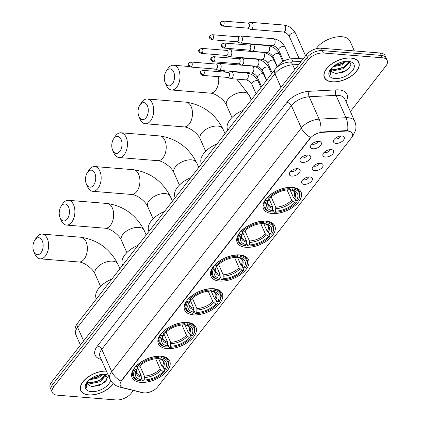 <?xml version="1.0" encoding="UTF-8"?>
<svg xmlns="http://www.w3.org/2000/svg" width="421" height="421" viewBox="0 0 421 421"><rect width="100%" height="100%" fill="white"/><g stroke="black" fill="none" stroke-linecap="round" stroke-linejoin="round"><path stroke-width="0.63" d="M187.345 322.475A20.561 11.109 156.1 0 0 165.853 329.327A20.561 11.109 156.1 0 0 158.38 343.868A20.561 11.109 156.1 0 0 167.011 348.604A20.561 11.109 156.1 0 0 188.503 341.757A20.561 11.109 156.1 0 0 195.975 327.212A20.561 11.109 156.1 0 0 187.345 322.475M266.177 221.162A20.561 11.109 156.1 0 0 244.69 228.008A20.561 11.109 156.1 0 0 237.218 242.554A20.561 11.109 156.1 0 0 245.848 247.29A20.561 11.109 156.1 0 0 267.335 240.438A20.561 11.109 156.1 0 0 274.808 225.898A20.561 11.109 156.1 0 0 266.177 221.162M239.902 254.931A20.561 11.109 156.1 0 0 218.415 261.783A20.561 11.109 156.1 0 0 210.937 276.323A20.561 11.109 156.1 0 0 219.567 281.06A20.561 11.109 156.1 0 0 241.059 274.213A20.561 11.109 156.1 0 0 248.532 259.668A20.561 11.109 156.1 0 0 239.902 254.931M213.621 288.706A20.561 11.109 156.1 0 0 192.134 295.553A20.561 11.109 156.1 0 0 184.661 310.098A20.561 11.109 156.1 0 0 193.292 314.834A20.561 11.109 156.1 0 0 214.778 307.983A20.561 11.109 156.1 0 0 222.251 293.437A20.561 11.109 156.1 0 0 213.621 288.706M161.064 356.245A20.561 11.109 156.1 0 0 139.577 363.097A20.561 11.109 156.1 0 0 132.105 377.642A20.561 11.109 156.1 0 0 140.735 382.379A20.561 11.109 156.1 0 0 162.222 375.527A20.561 11.109 156.1 0 0 169.695 360.981A20.561 11.109 156.1 0 0 161.064 356.245M292.458 187.387A20.561 11.109 156.1 0 0 270.971 194.239A20.561 11.109 156.1 0 0 263.499 208.779A20.561 11.109 156.1 0 0 272.124 213.515A20.561 11.109 156.1 0 0 293.616 206.669A20.561 11.109 156.1 0 0 301.089 192.123A20.561 11.109 156.1 0 0 292.458 187.387M302.473 162.438A5.82 3.142 -23.9 0 1 299.952 159.806A5.82 3.142 -23.9 0 1 308.23 155.044A5.82 3.142 -23.9 0 1 309.772 155.46A5.82 3.142 -23.9 0 1 309.367 159.822A5.82 3.142 -23.9 0 1 302.473 162.438M301.31 157.686A3.489 1.884 156.1 0 0 302.304 157.975A3.489 1.884 156.1 0 0 307.288 155.039M291.848 176.094A5.82 3.142 -23.9 0 1 289.327 173.463A5.82 3.142 -23.9 0 1 297.605 168.7A5.82 3.142 -23.9 0 1 299.147 169.116A5.82 3.142 -23.9 0 1 298.736 173.478A5.82 3.142 -23.9 0 1 291.848 176.094M290.685 171.342A3.489 1.884 156.1 0 0 291.679 171.631A3.489 1.884 156.1 0 0 296.658 168.695M313.103 148.781A5.82 3.142 -23.9 0 1 310.577 146.15A5.82 3.142 -23.9 0 1 318.855 141.388A5.82 3.142 -23.9 0 1 320.397 141.798A5.82 3.142 -23.9 0 1 319.992 146.166A5.82 3.142 -23.9 0 1 313.103 148.781M311.94 144.029A3.489 1.884 156.1 0 0 312.929 144.319A3.489 1.884 156.1 0 0 317.913 141.382M325.401 157.038A5.82 3.142 -23.9 0 1 322.881 154.412A5.82 3.142 -23.9 0 1 331.159 149.644A5.82 3.142 -23.9 0 1 332.701 150.06A5.82 3.142 -23.9 0 1 332.295 154.423A5.82 3.142 -23.9 0 1 325.401 157.038M324.238 152.291A3.489 1.884 156.1 0 0 325.233 152.576A3.489 1.884 156.1 0 0 330.217 149.639M314.776 170.7A5.82 3.142 -23.9 0 1 312.256 168.068A5.82 3.142 -23.9 0 1 320.534 163.301A5.82 3.142 -23.9 0 1 322.076 163.716A5.82 3.142 -23.9 0 1 321.665 168.079A5.82 3.142 -23.9 0 1 314.776 170.7M313.613 165.948A3.489 1.884 156.1 0 0 314.608 166.232A3.489 1.884 156.1 0 0 319.586 163.301M304.151 184.356A5.82 3.142 -23.9 0 1 301.631 181.725A5.82 3.142 -23.9 0 1 309.903 176.957A5.82 3.142 -23.9 0 1 311.445 177.373A5.82 3.142 -23.9 0 1 311.04 181.735A5.82 3.142 -23.9 0 1 304.151 184.356M302.988 179.604A3.489 1.884 156.1 0 0 303.978 179.893A3.489 1.884 156.1 0 0 308.961 176.957M336.032 143.382A5.82 3.142 -23.9 0 1 333.506 140.756A5.82 3.142 -23.9 0 1 341.784 135.988A5.82 3.142 -23.9 0 1 343.325 136.404A5.82 3.142 -23.9 0 1 342.92 140.767A5.82 3.142 -23.9 0 1 336.032 143.382M334.869 138.63A3.489 1.884 156.1 0 0 335.858 138.919A3.489 1.884 156.1 0 0 340.842 135.983M346.283 131.063A10.472 5.657 -23.9 0 1 347.814 131.078A10.472 5.657 -23.9 0 1 352.209 133.494A10.472 5.657 -23.9 0 1 351.009 138.414L157.659 386.899A10.472 5.657 -23.9 0 1 142.73 392.656L123.39 387.846A10.472 5.657 -23.9 0 1 120.369 385.652A10.472 5.657 -23.9 0 1 121.569 380.731L310.188 138.33A10.472 5.657 -23.9 0 1 322.207 132.341L346.283 131.063L346.088 130.631L348.893 131.015M276.187 68.097L278.26 65.429A11.635 6.289 -23.9 0 1 291.616 58.772L303.709 58.13M350.872 57.987A18.813 10.162 156.1 0 0 331.206 64.255A18.813 10.162 156.1 0 0 324.37 77.564A18.813 10.162 156.1 0 0 332.264 81.9A18.813 10.162 156.1 0 0 351.93 75.627A18.813 10.162 156.1 0 0 358.766 62.319A18.813 10.162 156.1 0 0 350.872 57.987M106.387 371.006A18.813 10.162 156.1 0 0 87.194 377.632A18.813 10.162 156.1 0 0 80.764 390.635A18.813 10.162 156.1 0 0 88.657 394.966A18.813 10.162 156.1 0 0 113.37 383.747M350.404 111.554L385.899 65.944A11.635 6.289 156.1 0 0 387.231 60.471L385.115 55.698A11.635 6.289 156.1 0 0 380.231 53.02L321.307 48.226A11.635 6.289 156.1 0 0 306.246 54.867L51.52 382.231L52.578 384.62A11.635 6.289 156.1 0 0 51.241 390.093A11.635 6.289 156.1 0 1 52.578 384.62L307.304 57.256L52.578 384.62L53.635 387.01A11.635 6.289 156.1 0 0 52.299 392.477A11.635 6.289 156.1 0 0 57.182 395.161L116.107 399.95A11.635 6.289 156.1 0 0 131.168 393.309L133.368 390.483M321.307 48.226L322.365 50.615A11.635 6.289 156.1 0 0 307.304 57.256A11.635 6.289 156.1 0 1 322.365 50.615L381.289 55.404L322.365 50.615L323.423 53.004A11.635 6.289 156.1 0 0 308.367 59.64L53.635 387.01M386.173 58.087A11.635 6.289 156.1 0 0 381.289 55.404A11.635 6.289 156.1 0 1 386.173 58.087M121.832 387.231A13.577 9.383 104 0 1 119.617 387.062L116.117 385.699C113.323 384.152 111.26 381.915 109.923 378.984A15.514 8.383 -23.9 0 1 111.702 371.69A13.577 8.052 -142.1 0 0 120.99 381.1L310.598 137.425A13.577 8.052 37.9 0 1 301.31 128.016A15.514 8.383 -23.9 0 1 319.118 119.138A13.577 6.583 87 0 1 320.818 132.068L346.088 130.631M387.231 60.471A11.635 6.289 156.1 0 0 382.347 57.793L323.423 53.004M51.52 382.231A11.635 6.289 156.1 0 0 50.183 387.704L52.299 392.477M332.358 81.774A18.619 10.057 156.1 0 0 351.824 75.569A18.619 10.057 156.1 0 0 358.592 62.397A18.619 10.057 156.1 0 0 350.777 58.109A18.619 10.057 156.1 0 0 331.311 64.313A18.619 10.057 156.1 0 0 324.544 77.485A18.619 10.057 156.1 0 0 332.358 81.774M354.35 50.915L350.04 41.195A19.392 10.478 156.1 0 0 341.899 36.727A19.392 10.478 156.1 0 0 316.082 48.789M348.262 61.345L348.783 63.129L343.71 68.66L334.316 70.56L331.148 69.286M348.341 61.44L348.362 62.182L343.289 67.713L333.895 69.612L331.253 68.707M331.395 68.249A9.699 5.241 156.1 0 0 331.38 70.886A9.699 5.241 156.1 0 0 332.448 72.159L331.343 70.796M346.32 61.292L342.031 64.866L332.879 66.802M345.031 61.403L341.61 63.918L333.953 65.939M330.359 69.581L329.848 74.017L330.527 75.043L330.901 68.823M332.448 72.159L335.416 73.449L342.599 72.591L348.877 68.728L351.009 64.16L348.114 61.303M348.283 61.313A13.577 7.336 156.1 0 0 330.143 69.854A13.577 7.336 156.1 0 0 334.853 78.569A13.577 7.336 156.1 0 0 352.13 71.191A13.577 7.336 156.1 0 0 349.177 61.419A13.577 7.336 156.1 0 0 348.283 61.313M330.527 75.043L329.817 73.938M350.319 66.886L345.42 70.839L336.179 73.543M349.462 61.866L348.798 62.892M347.288 64.529L343.741 67.05L335.027 69.718M344.794 61.434L342.062 63.261L334.058 65.86M349.804 62.097L348.63 63.839M106.445 371.133A18.619 10.057 156.1 0 0 87.368 377.637A18.619 10.057 156.1 0 0 80.943 390.556A18.619 10.057 156.1 0 0 88.757 394.845A18.619 10.057 156.1 0 0 113.27 383.657M104.655 374.411L105.176 376.195L100.103 381.726L90.71 383.631L87.542 382.352M104.734 374.511L104.761 375.248L99.682 380.779L90.289 382.684L87.647 381.779M87.789 381.321A9.699 5.241 156.1 0 0 87.773 383.957A9.699 5.241 156.1 0 0 88.842 385.226L87.736 383.863M102.713 374.358L98.425 377.937L89.273 379.874M101.424 374.474L98.004 376.99L90.347 379.011M86.752 382.652L86.247 387.088L86.921 388.109L87.3 381.889M88.842 385.226L91.81 386.52L98.993 385.657L105.271 381.794L107.402 377.227L104.508 374.369M108.323 375.379A13.577 7.336 156.1 0 0 105.571 374.49A13.577 7.336 156.1 0 0 104.676 374.385A13.577 7.336 156.1 0 0 86.537 382.921A13.577 7.336 156.1 0 0 91.246 391.641A13.577 7.336 156.1 0 0 110.607 380.326M86.921 388.109L86.21 387.004M106.713 379.952L101.814 383.91L92.573 386.61M105.86 374.937L105.192 375.958M103.682 377.6L100.135 380.116L91.42 382.789M101.187 374.506L98.456 376.327L90.457 378.932M106.197 375.164L105.024 376.906M166.537 70.791A8.536 5.094 -85.4 0 0 166.127 71.37A8.536 5.094 -85.4 0 0 165.206 82.732A8.536 5.094 -85.4 0 0 172.357 83.926A8.536 5.094 -85.4 0 0 173.668 71.933A8.536 5.094 -85.4 0 0 166.537 70.791M166.127 71.37L167.721 68.902A12.414 7.41 94.6 0 1 168.316 68.06A12.414 7.41 94.6 0 1 173.552 65.239A12.414 7.41 94.6 0 1 179.799 73.701A12.414 7.41 94.6 0 1 176.783 87.163A12.414 7.41 94.6 0 1 171.542 89.983A12.414 7.41 94.6 0 1 166.379 85.426L165.206 82.732M266.651 200.491L265.767 199.843A19.24 10.393 156.1 0 0 264.435 207.653A19.24 10.393 156.1 0 0 271.013 211.895L271.661 211.995A18.466 9.972 156.1 0 1 266.651 200.491L268.088 200.606A16.682 9.009 156.1 0 0 272.55 210.853L272.645 206.953L269.019 198.786M268.761 198.044L268.903 199.37L268.088 200.606M294.984 199.196L296.373 202.333L296.016 202.88A18.466 9.972 156.1 0 1 274.766 212.247L274.113 212.147L272.75 209.069M265.767 199.843L265.593 199.459M267.582 197.154L268.572 198.028A18.466 9.972 156.1 0 1 289.822 188.655L289.943 187.566A19.24 10.393 156.1 0 0 267.682 197.381M274.766 212.247L275.65 211.105A16.682 9.009 156.1 0 0 294.579 202.764L296.016 202.88M272.55 210.853L271.661 211.995M289.822 188.655L288.932 189.797A16.682 9.009 156.1 0 0 270.008 198.144L268.572 198.028M294.579 202.764L291.637 200.201L287.075 189.903M271.203 196.965L275.744 207.206L275.65 211.105M272.645 206.953A14.351 7.752 156.1 0 1 268.103 203.859C267.472 203.632 267.745 202.127 268.919 199.349L268.903 199.37A14.919 8.062 156.1 0 0 272.824 208.374M243.333 110.155A21.334 11.525 156.1 0 0 227.608 129.715L227.793 130.126M292.869 187.424L292.921 188.908A18.466 9.972 156.1 0 1 297.931 200.412L298.289 199.87A19.24 10.393 156.1 0 0 299.615 192.06A19.24 10.393 156.1 0 0 293.042 187.819M297.931 200.412L296.495 200.296A16.682 9.009 156.1 0 0 292.037 190.05L292.921 188.908M289.637 188.897L293.553 197.733L296.495 200.296M292.037 190.05L290.527 189.818C293.316 190.813 294.589 191.613 294.347 192.229A14.351 7.752 156.1 0 1 293.553 197.733M294.479 198.828A14.919 8.062 156.1 0 0 290.558 189.824L289.68 188.84M140.261 104.566A8.536 5.094 -85.4 0 0 139.851 105.145A8.536 5.094 -85.4 0 0 138.925 116.501A8.536 5.094 -85.4 0 0 146.076 117.696A8.536 5.094 -85.4 0 0 147.387 105.708A8.536 5.094 -85.4 0 0 140.261 104.566M139.851 105.145L141.44 102.677A12.414 7.41 94.6 0 1 142.04 101.835A12.414 7.41 94.6 0 1 147.276 99.009A12.414 7.41 94.6 0 1 153.523 107.476A12.414 7.41 94.6 0 1 150.502 120.932A12.414 7.41 94.6 0 1 145.266 123.753A12.414 7.41 94.6 0 1 140.098 119.196L138.925 116.501M240.375 234.265L239.486 233.618A19.24 10.393 156.1 0 0 238.16 241.422A19.24 10.393 156.1 0 0 244.733 245.664L245.385 245.769A18.466 9.972 156.1 0 1 240.375 234.265L241.812 234.381A16.682 9.009 156.1 0 0 246.269 244.627L246.364 240.728L242.743 232.555M242.48 231.813L242.628 233.145L241.812 234.381M268.703 232.966L270.093 236.102L269.735 236.649A18.466 9.972 156.1 0 1 248.485 246.022L247.832 245.917L246.469 242.838M239.486 233.618L239.317 233.234M241.307 230.929L242.291 231.797A18.466 9.972 156.1 0 1 263.541 222.43L263.662 221.335A19.24 10.393 156.1 0 0 241.407 231.15M248.485 246.022L249.374 244.88A16.682 9.009 156.1 0 0 268.298 236.534L269.735 236.649M246.269 244.627L245.385 245.769M263.541 222.43L262.657 223.572A16.682 9.009 156.1 0 0 243.727 231.913L242.291 231.797M268.298 236.534L265.356 233.971L260.794 223.677M244.927 230.74L249.464 240.98L249.374 244.88M246.364 240.728A14.351 7.752 156.1 0 1 241.822 237.628C241.196 237.402 241.465 235.897 242.643 233.118L242.628 233.145A14.919 8.062 156.1 0 0 246.548 242.149M217.057 143.924A21.334 11.525 156.1 0 0 201.333 163.485L201.512 163.895M266.593 221.199L266.646 222.683A18.466 9.972 156.1 0 1 271.656 234.187L272.013 233.639A19.24 10.393 156.1 0 0 273.34 225.835A19.24 10.393 156.1 0 0 266.767 221.588M271.656 234.187L270.219 234.071A16.682 9.009 156.1 0 0 265.756 223.825L266.646 222.683M263.357 222.667L267.277 231.508L270.219 234.071M265.756 223.825L264.246 223.588C267.035 224.582 268.309 225.388 268.066 226.003A14.351 7.752 156.1 0 1 267.277 231.508M268.203 232.602A14.919 8.062 156.1 0 0 264.277 223.593L263.399 222.614M113.98 138.335A8.536 5.094 -85.4 0 0 113.57 138.914A8.536 5.094 -85.4 0 0 112.649 150.276A8.536 5.094 -85.4 0 0 119.801 151.471A8.536 5.094 -85.4 0 0 121.111 139.477A8.536 5.094 -85.4 0 0 113.98 138.335M113.57 138.914L115.165 136.446A12.414 7.41 94.6 0 1 115.759 135.604A12.414 7.41 94.6 0 1 120.995 132.783A12.414 7.41 94.6 0 1 127.242 141.245A12.414 7.41 94.6 0 1 124.221 154.707A12.414 7.41 94.6 0 1 118.985 157.528A12.414 7.41 94.6 0 1 113.823 152.97L112.649 150.276M214.094 268.035L213.205 267.388A19.24 10.393 156.1 0 0 211.879 275.197A19.24 10.393 156.1 0 0 218.452 279.439L219.104 279.539A18.466 9.972 156.1 0 1 214.094 268.035L215.531 268.151A16.682 9.009 156.1 0 0 219.994 278.397L220.083 274.497L216.462 266.33M216.199 265.588L216.347 266.914L215.531 268.151M242.422 266.74L243.817 269.877L243.459 270.424A18.466 9.972 156.1 0 1 222.204 279.791L221.557 279.691L220.194 276.613M213.205 267.388L213.037 267.003M215.026 264.698L216.015 265.572A18.466 9.972 156.1 0 1 237.265 256.2L237.386 255.11A19.24 10.393 156.1 0 0 215.126 264.925M222.204 279.791L223.093 278.649A16.682 9.009 156.1 0 0 242.022 270.308L243.459 270.424M219.994 278.397L219.104 279.539M237.265 256.2L236.376 257.342A16.682 9.009 156.1 0 0 217.446 265.688L216.015 265.572M242.022 270.308L239.081 267.745L234.518 257.447M218.646 264.509L223.188 274.75L223.093 278.649M220.083 274.497A14.351 7.752 156.1 0 1 215.547 271.403C214.915 271.177 215.189 269.672 216.362 266.893L216.347 266.914A14.919 8.062 156.1 0 0 220.267 275.918M190.776 177.699A21.334 11.525 156.1 0 0 175.052 197.26L175.236 197.67M240.312 254.968L240.365 256.452A18.466 9.972 156.1 0 1 245.375 267.956L245.732 267.409A19.24 10.393 156.1 0 0 247.059 259.604A19.24 10.393 156.1 0 0 240.486 255.363M245.375 267.956L243.938 267.84A16.682 9.009 156.1 0 0 239.475 257.594L240.365 256.452M237.081 256.442L240.996 265.277L243.938 267.84M239.475 257.594L237.97 257.363C240.759 258.357 242.033 259.157 241.791 259.773A14.351 7.752 156.1 0 1 240.996 265.277M241.922 266.372A14.919 8.062 156.1 0 0 238.002 257.368L237.123 256.384M87.7 172.11A8.536 5.094 -85.4 0 0 87.294 172.689A8.536 5.094 -85.4 0 0 86.368 184.045A8.536 5.094 -85.4 0 0 93.52 185.24A8.536 5.094 -85.4 0 0 94.83 173.252A8.536 5.094 -85.4 0 0 87.7 172.11M87.294 172.689L88.884 170.221A12.414 7.41 94.6 0 1 89.478 169.379A12.414 7.41 94.6 0 1 94.72 166.553A12.414 7.41 94.6 0 1 100.966 175.02A12.414 7.41 94.6 0 1 97.946 188.476A12.414 7.41 94.6 0 1 92.709 191.297A12.414 7.41 94.6 0 1 87.542 186.74L86.368 184.045M187.819 301.81L186.929 301.162A19.24 10.393 156.1 0 0 185.603 308.967A19.24 10.393 156.1 0 0 192.176 313.208L192.823 313.313A18.466 9.972 156.1 0 1 187.819 301.81L189.25 301.925A16.682 9.009 156.1 0 0 193.713 312.172L193.807 308.272L190.187 300.099M189.924 299.357L190.071 300.689L189.25 301.925M216.147 300.51L217.536 303.646L217.178 304.194A18.466 9.972 156.1 0 1 195.928 313.566L195.276 313.461L193.913 310.382M186.929 301.162L186.756 300.778M188.745 298.473L189.734 299.342A18.466 9.972 156.1 0 1 210.984 289.974L211.105 288.88A19.24 10.393 156.1 0 0 188.845 298.694M195.928 313.566L196.812 312.424A16.682 9.009 156.1 0 0 215.741 304.078L217.178 304.194M193.713 312.172L192.823 313.313M210.984 289.974L210.1 291.116A16.682 9.009 156.1 0 0 191.171 299.457L189.734 299.342M215.741 304.078L212.8 301.515L208.237 291.221M192.371 298.284L196.907 308.525L196.812 312.424M193.807 308.272A14.351 7.752 156.1 0 1 189.266 305.172C188.634 304.946 188.908 303.441 190.087 300.662L190.071 300.689A14.919 8.062 156.1 0 0 193.992 309.693M164.495 211.468A21.334 11.525 156.1 0 0 148.776 231.029L148.955 231.439M214.036 288.743L214.089 290.227A18.466 9.972 156.1 0 1 219.094 301.731L219.457 301.183A19.24 10.393 156.1 0 0 220.783 293.379A19.24 10.393 156.1 0 0 214.21 289.132M219.094 301.731L217.662 301.615A16.682 9.009 156.1 0 0 213.2 291.369L214.089 290.227M210.8 290.211L214.715 299.052L217.662 301.615M213.2 291.369L211.689 291.132C214.478 292.127 215.752 292.932 215.51 293.548A14.351 7.752 156.1 0 1 214.715 299.052M215.641 300.141A14.919 8.062 156.1 0 0 211.721 291.137L210.842 290.158M61.424 205.88A8.536 5.094 -85.4 0 0 61.013 206.458A8.536 5.094 -85.4 0 0 60.092 217.82A8.536 5.094 -85.4 0 0 67.244 219.009A8.536 5.094 -85.4 0 0 68.555 207.021A8.536 5.094 -85.4 0 0 61.424 205.88M61.013 206.458L62.608 203.99A12.414 7.41 94.6 0 1 63.203 203.148A12.414 7.41 94.6 0 1 68.439 200.328A12.414 7.41 94.6 0 1 74.685 208.79A12.414 7.41 94.6 0 1 71.665 222.246A12.414 7.41 94.6 0 1 66.429 225.072A12.414 7.41 94.6 0 1 61.261 220.515L60.092 217.82M161.538 335.579L160.648 334.932A19.24 10.393 156.1 0 0 159.322 342.736A19.24 10.393 156.1 0 0 165.895 346.983L166.548 347.083A18.466 9.972 156.1 0 1 161.538 335.579L162.974 335.695A16.682 9.009 156.1 0 0 167.437 345.941L167.526 342.041L163.906 333.874M163.643 333.132L163.79 334.458L162.974 335.695M189.866 334.279L191.26 337.421L190.897 337.968A18.466 9.972 156.1 0 1 169.647 347.336L169 347.236L167.632 344.157M160.648 334.932L160.48 334.548M162.469 332.243L163.459 333.116A18.466 9.972 156.1 0 1 184.708 323.744L184.83 322.654A19.24 10.393 156.1 0 0 162.569 332.469M169.647 347.336L170.537 346.194A16.682 9.009 156.1 0 0 189.466 337.847L190.897 337.968M167.437 345.941L166.548 347.083M184.708 323.744L183.819 324.886A16.682 9.009 156.1 0 0 164.89 333.232L163.459 333.116M189.466 337.847L186.519 335.29L181.956 324.991M166.09 332.053L170.631 342.294L170.537 346.194M167.526 342.041A14.351 7.752 156.1 0 1 162.99 338.947C162.359 338.721 162.632 337.216 163.806 334.437L163.79 334.458A14.919 8.062 156.1 0 0 167.711 343.462M138.22 245.238A21.334 11.525 156.1 0 0 122.495 264.804L122.679 265.214M187.755 322.512L187.808 323.996A18.466 9.972 156.1 0 1 192.818 335.5L193.176 334.953A19.24 10.393 156.1 0 0 194.502 327.149A19.24 10.393 156.1 0 0 187.929 322.907M192.818 335.5L191.381 335.384A16.682 9.009 156.1 0 0 186.919 325.138L187.808 323.996M184.519 323.986L188.44 332.822L191.381 335.384M186.919 325.138L185.408 324.907C188.203 325.901 189.476 326.701 189.234 327.317A14.351 7.752 156.1 0 1 188.44 332.822M189.366 333.916A14.919 8.062 156.1 0 0 185.445 324.912L184.561 323.928M35.143 239.654A8.536 5.094 -85.4 0 0 34.733 240.233A8.536 5.094 -85.4 0 0 33.812 251.59A8.536 5.094 -85.4 0 0 40.963 252.784A8.536 5.094 -85.4 0 0 42.274 240.796A8.536 5.094 -85.4 0 0 35.143 239.654M34.733 240.233L36.327 237.76A12.414 7.41 94.6 0 1 36.922 236.923A12.414 7.41 94.6 0 1 42.163 234.097A12.414 7.41 94.6 0 1 48.41 242.564A12.414 7.41 94.6 0 1 45.389 256.021A12.414 7.41 94.6 0 1 40.148 258.841A12.414 7.41 94.6 0 1 34.985 254.284L33.812 251.59M135.257 369.354L134.373 368.707A19.24 10.393 156.1 0 0 133.047 376.511A19.24 10.393 156.1 0 0 139.619 380.752L140.267 380.858A18.466 9.972 156.1 0 1 135.257 369.354L136.693 369.47A16.682 9.009 156.1 0 0 141.156 379.716L141.251 375.816L137.63 367.644M137.367 366.901L137.514 368.228L136.693 369.47M163.59 368.054L164.979 371.19L164.622 371.738A18.466 9.972 156.1 0 1 143.372 381.11L142.719 381.005L141.356 377.926M134.373 368.707L134.199 368.322M136.188 366.012L137.178 366.886A18.466 9.972 156.1 0 1 158.428 357.518L158.549 356.424A19.24 10.393 156.1 0 0 136.288 366.238M143.372 381.11L144.256 379.968A16.682 9.009 156.1 0 0 163.185 371.622L164.622 371.738M141.156 379.716L140.267 380.858M158.428 357.518L157.538 358.66A16.682 9.009 156.1 0 0 138.614 367.001L137.178 366.886M163.185 371.622L160.243 369.059L155.681 358.766M139.809 365.828L144.35 376.069L144.256 379.968M141.251 375.816A14.351 7.752 156.1 0 1 136.709 372.717C136.078 372.49 136.351 370.985 137.525 368.207L137.514 368.228A14.919 8.062 156.1 0 0 141.435 377.237M111.939 279.012A21.334 11.525 156.1 0 0 96.214 298.573L96.398 298.984M161.475 356.287L161.527 357.771A18.466 9.972 156.1 0 1 166.537 369.275L166.895 368.728A19.24 10.393 156.1 0 0 168.226 360.923A19.24 10.393 156.1 0 0 161.648 356.676M166.537 369.275L165.106 369.159A16.682 9.009 156.1 0 0 160.643 358.913L161.527 357.771M158.243 357.755L162.159 366.596L165.106 369.159M160.643 358.913L159.133 358.676C161.922 359.671 163.195 360.476 162.953 361.092A14.351 7.752 156.1 0 1 162.159 366.596M163.085 367.686A14.919 8.062 156.1 0 0 159.164 358.681L158.285 357.703M247.532 28.118L250.316 29.254A3.489 2.084 -85.4 0 0 250.7 29.349A3.489 2.084 -85.4 0 0 252.168 28.554A3.489 2.084 -85.4 0 0 252.705 23.65A3.489 2.084 -85.4 0 0 251.263 22.387A3.489 2.084 -85.4 0 0 250.874 22.418L247.943 23.092M247.401 28.06A2.521 1.505 -85.4 0 0 247.674 28.128A2.521 1.505 -85.4 0 0 248.737 27.554A2.521 1.505 -85.4 0 0 249.127 24.013A2.521 1.505 -85.4 0 0 248.085 23.102L222.841 21.05L220.646 22.013A2.521 1.495 -142.1 0 0 220.62 23.397A2.521 1.495 37.9 0 0 223.493 25.502A2.521 1.505 -85.4 0 0 224.109 22.771A2.521 1.505 -85.4 0 0 222.841 21.05M236.907 41.774L239.691 42.91A3.489 2.084 -85.4 0 0 240.07 43.005A3.489 2.084 -85.4 0 0 241.543 42.211A3.489 2.084 -85.4 0 0 242.08 37.306A3.489 2.084 -85.4 0 0 240.638 36.043A3.489 2.084 -85.4 0 0 240.244 36.074L237.318 36.748M236.77 41.716A2.521 1.505 -85.4 0 0 237.049 41.784A2.521 1.505 -85.4 0 0 238.112 41.211A2.521 1.505 -85.4 0 0 238.502 37.669A2.521 1.505 -85.4 0 0 237.455 36.759L212.21 34.706L210.016 35.669A2.521 1.495 -142.1 0 0 209.995 37.053A2.521 1.495 37.9 0 0 212.868 39.158A2.521 1.505 -85.4 0 0 213.479 36.427A2.521 1.505 -85.4 0 0 212.21 34.706M226.282 55.43L229.061 56.567A3.489 2.084 -85.4 0 0 229.445 56.661A3.489 2.084 -85.4 0 0 230.918 55.867A3.489 2.084 -85.4 0 0 231.455 50.962A3.489 2.084 -85.4 0 0 230.008 49.699A3.489 2.084 -85.4 0 0 229.619 49.731L226.687 50.404M226.145 55.377A2.521 1.505 -85.4 0 0 226.424 55.44A2.521 1.505 -85.4 0 0 227.487 54.867A2.521 1.505 -85.4 0 0 227.872 51.325A2.521 1.505 -85.4 0 0 226.83 50.415L201.585 48.362L199.391 49.331A2.521 1.495 -142.1 0 0 199.365 50.715A2.521 1.495 37.9 0 0 202.243 52.814A2.521 1.505 -85.4 0 0 202.854 50.083A2.521 1.505 -85.4 0 0 201.585 48.362M215.652 69.086L218.436 70.223A3.489 2.084 -85.4 0 0 218.82 70.318A3.489 2.084 -85.4 0 0 220.294 69.523A3.489 2.084 -85.4 0 0 220.825 64.618A3.489 2.084 -85.4 0 0 219.383 63.355A3.489 2.084 -85.4 0 0 218.994 63.387L216.062 64.06M215.52 69.033A2.521 1.505 -85.4 0 0 215.794 69.097A2.521 1.505 -85.4 0 0 216.857 68.523A2.521 1.505 -85.4 0 0 217.247 64.981A2.521 1.505 -85.4 0 0 216.205 64.071L190.96 62.019L188.766 62.987A2.521 1.495 -142.1 0 0 188.74 64.371A2.521 1.495 37.9 0 0 191.613 66.471A2.521 1.505 -85.4 0 0 192.229 63.739A2.521 1.505 -85.4 0 0 190.96 62.019M248.937 50.104L251.721 51.241A3.489 2.084 -85.4 0 0 252.1 51.336A3.489 2.084 -85.4 0 0 253.574 50.541A3.489 2.084 -85.4 0 0 254.11 45.636A3.489 2.084 -85.4 0 0 252.668 44.379A3.489 2.084 -85.4 0 0 252.279 44.405L249.348 45.079M248.806 50.052A2.521 1.505 -85.4 0 0 249.079 50.115A2.521 1.505 -85.4 0 0 250.142 49.541A2.521 1.505 -85.4 0 0 250.532 46A2.521 1.505 -85.4 0 0 249.49 45.089L224.246 43.037L222.051 44.005A2.521 1.495 -142.1 0 0 222.025 45.389A2.521 1.495 37.9 0 0 224.898 47.489A2.521 1.505 -85.4 0 0 225.514 44.758A2.521 1.505 -85.4 0 0 224.246 43.037M238.312 63.76L241.096 64.902A3.489 2.084 -85.4 0 0 241.475 64.992A3.489 2.084 -85.4 0 0 242.949 64.197A3.489 2.084 -85.4 0 0 243.485 59.293A3.489 2.084 -85.4 0 0 242.043 58.035A3.489 2.084 -85.4 0 0 241.649 58.061L238.723 58.735M238.175 63.708A2.521 1.505 -85.4 0 0 238.454 63.771A2.521 1.505 -85.4 0 0 239.517 63.203A2.521 1.505 -85.4 0 0 239.907 59.656A2.521 1.505 -85.4 0 0 238.86 58.745L213.615 56.693L211.421 57.661A2.521 1.495 -142.1 0 0 211.395 59.045A2.521 1.495 37.9 0 0 214.273 61.15A2.521 1.505 -85.4 0 0 214.884 58.414A2.521 1.505 -85.4 0 0 213.615 56.693M227.687 77.417L230.466 78.559A3.489 2.084 -85.4 0 0 230.85 78.648A3.489 2.084 -85.4 0 0 232.324 77.853A3.489 2.084 -85.4 0 0 232.86 72.949A3.489 2.084 -85.4 0 0 231.413 71.691A3.489 2.084 -85.4 0 0 231.024 71.717L228.093 72.391M227.55 77.364A2.521 1.505 -85.4 0 0 227.824 77.432A2.521 1.505 -85.4 0 0 228.892 76.859A2.521 1.505 -85.4 0 0 229.277 73.317A2.521 1.505 -85.4 0 0 228.235 72.401L202.99 70.354L200.796 71.317A2.521 1.495 -142.1 0 0 200.77 72.701A2.521 1.495 37.9 0 0 203.648 74.806A2.521 1.505 -85.4 0 0 204.259 72.07A2.521 1.505 -85.4 0 0 202.99 70.354M310.188 138.33L310.056 138.041M322.207 132.341L322.012 131.91M121.569 380.731L121.443 380.437M292.979 61.845L291.616 58.772M278.544 66.06L278.26 65.429M101.235 359.376L100.73 359.25A19.392 10.478 -23.9 0 1 97.362 346.073L286.969 102.398A19.392 10.478 -23.9 0 1 309.225 91.299A3.878 1.884 -93 0 0 309.198 96.756L319.118 119.138L345.946 117.712A15.514 8.383 -23.9 0 1 348.214 117.738A15.514 8.383 -23.9 0 1 354.729 121.311L344.81 98.93A15.514 8.383 156.1 0 0 338.3 95.356A15.514 8.383 156.1 0 0 336.026 95.33L309.198 96.756A15.514 8.383 156.1 0 0 291.39 105.634L101.782 349.304A15.514 8.383 156.1 0 0 100.003 356.603L109.923 378.984M347.641 130.721A13.577 6.583 87 0 0 345.946 117.712L336.026 95.33A3.878 1.884 -93 0 1 336.053 89.873A19.392 10.478 -23.9 0 1 346.036 101.693M97.362 346.073A3.878 2.3 37.9 0 1 101.782 349.304L111.702 371.69L301.31 128.016L291.39 105.634A3.878 2.3 37.9 0 0 286.969 102.398M142.556 392.609A13.577 9.383 104 0 1 141.172 392.419L119.617 387.062M351.414 137.856L352.809 136.062A13.577 8.052 -142.1 0 1 351.951 136.914M309.225 91.299L336.053 89.873M382.347 57.793L380.231 53.02M308.367 59.64L306.246 54.867M101.051 358.966A3.878 2.679 -76 0 0 100.73 359.25M298.747 64.508L292.737 64.823L294.826 69.544M275.013 69.444A7.757 4.599 37.9 0 0 274.929 73.701L77.601 327.301A15.514 8.383 156.1 0 0 75.822 334.595C74.285 330.427 74.906 326.575 77.68 323.039L275.013 69.444C278.797 64.997 283.67 62.524 289.627 62.024A7.757 3.763 87 0 1 292.737 64.823A15.514 8.383 156.1 0 0 274.929 73.701L280.975 87.347M77.68 323.039A7.757 4.599 37.9 0 0 77.601 327.301L83.647 340.942M231.971 117.527L226.509 105.208A12.414 6.704 -23.9 0 1 227.935 99.372A12.414 6.704 -23.9 0 1 243.996 92.294A12.414 6.704 -23.9 0 1 249.206 95.151L236.776 79.132M226.509 105.208C224.809 100.577 216.231 93.409 210.311 93.136A12.414 7.41 -85.4 0 0 215.547 90.31A12.414 7.41 -85.4 0 0 218.541 76.675M216.71 71.465A12.414 7.41 -85.4 0 0 214.2 68.97M275.929 208.627A14.919 8.062 156.1 0 0 292.563 201.291M275.744 207.206A14.351 7.752 156.1 0 0 291.637 200.201M205.69 151.302L200.233 138.983A12.414 6.704 -23.9 0 1 201.654 133.147A12.414 6.704 -23.9 0 1 217.715 126.063A12.414 6.704 -23.9 0 1 222.925 128.926C214.989 113.644 202.696 104.724 186.04 102.161L147.276 99.009M200.233 138.983C198.528 134.352 189.955 127.184 184.03 126.905A12.414 7.41 -85.4 0 0 189.266 124.084A12.414 7.41 -85.4 0 0 192.286 110.628A12.414 7.41 -85.4 0 0 186.04 102.161M249.648 242.396A14.919 8.062 156.1 0 0 266.282 235.065M249.464 240.98A14.351 7.752 156.1 0 0 265.356 233.971M179.409 185.072L173.952 172.752A12.414 6.704 -23.9 0 1 175.378 166.916A12.414 6.704 -23.9 0 1 191.439 159.838A12.414 6.704 -23.9 0 1 196.649 162.695C188.713 147.418 176.415 138.493 159.764 135.936L120.995 132.783M173.952 172.752C172.247 168.121 163.674 160.954 157.754 160.68A12.414 7.41 -85.4 0 0 162.99 157.854A12.414 7.41 -85.4 0 0 166.011 144.398A12.414 7.41 -85.4 0 0 159.764 135.936M223.372 276.171A14.919 8.062 156.1 0 0 240.002 268.835M223.188 274.75A14.351 7.752 156.1 0 0 239.081 267.745M153.133 218.846L147.671 206.527A12.414 6.704 -23.9 0 1 149.097 200.691A12.414 6.704 -23.9 0 1 165.158 193.607A12.414 6.704 -23.9 0 1 170.368 196.465C162.432 181.188 150.139 172.268 133.483 169.705L94.72 166.553M147.671 206.527C145.971 201.891 137.399 194.728 131.473 194.449A12.414 7.41 -85.4 0 0 136.709 191.629A12.414 7.41 -85.4 0 0 139.73 178.172A12.414 7.41 -85.4 0 0 133.483 169.705M197.091 309.94A14.919 8.062 156.1 0 0 213.726 302.61M196.907 308.525A14.351 7.752 156.1 0 0 212.8 301.515M126.853 252.616L121.395 240.296A12.414 6.704 -23.9 0 1 122.816 234.46A12.414 6.704 -23.9 0 1 138.883 227.382A12.414 6.704 -23.9 0 1 144.093 230.24C136.151 214.957 123.858 206.037 107.208 203.48L68.439 200.328M121.395 240.296C119.69 235.665 111.118 228.498 105.192 228.224A12.414 7.41 -85.4 0 0 110.434 225.398A12.414 7.41 -85.4 0 0 113.454 211.942A12.414 7.41 -85.4 0 0 107.208 203.48M170.815 343.715A14.919 8.062 156.1 0 0 187.445 336.379M170.631 342.294A14.351 7.752 156.1 0 0 186.519 335.29M100.577 286.391L95.114 274.071A12.414 6.704 -23.9 0 1 96.541 268.235A12.414 6.704 -23.9 0 1 112.602 261.152A12.414 6.704 -23.9 0 1 117.812 264.009C109.876 248.732 97.577 239.812 80.927 237.249L42.163 234.097M95.114 274.071C93.415 269.435 84.842 262.272 78.916 261.994A12.414 7.41 -85.4 0 0 84.153 259.173A12.414 7.41 -85.4 0 0 87.173 245.717A12.414 7.41 -85.4 0 0 80.927 237.249M144.535 377.484A14.919 8.062 156.1 0 0 161.169 370.154M144.35 376.069A14.351 7.752 156.1 0 0 160.243 369.059M295.705 33.585C293.169 28.723 289.253 25.876 283.949 25.044A3.489 2.084 -85.4 0 1 285.691 27.323A3.489 2.084 -85.4 0 1 284.964 31.065A3.489 2.084 -85.4 0 1 284.859 31.212A3.489 2.084 -85.4 0 1 283.386 32.007C285.891 32.496 287.875 33.964 289.322 36.411A3.489 1.884 -23.9 0 1 289.837 34.633A3.489 1.884 -23.9 0 1 294.242 32.78A3.489 1.884 -23.9 0 1 295.705 33.585L305.541 55.777M247.674 28.128L222.43 26.076A2.521 1.505 -85.4 0 0 223.493 25.502M285.08 47.241C282.544 42.379 278.623 39.532 273.324 38.7A3.489 2.084 -85.4 0 1 275.066 40.979A3.489 2.084 -85.4 0 1 274.339 44.721A3.489 2.084 -85.4 0 1 274.234 44.868A3.489 2.084 -85.4 0 1 272.761 45.663C275.266 46.152 277.244 47.62 278.697 50.067A3.489 1.884 -23.9 0 1 279.212 48.289A3.489 1.884 -23.9 0 1 283.617 46.436A3.489 1.884 -23.9 0 1 285.08 47.241L290.253 58.903M237.049 41.784L211.805 39.732A2.521 1.505 -85.4 0 0 212.868 39.158M274.455 60.898C271.919 56.035 267.998 53.188 262.699 52.357A3.489 2.084 -85.4 0 1 264.441 54.635A3.489 2.084 -85.4 0 1 263.709 58.377A3.489 2.084 -85.4 0 1 263.604 58.524A3.489 2.084 -85.4 0 1 262.13 59.319C264.641 59.808 266.619 61.277 268.072 63.724A3.489 1.884 -23.9 0 1 268.587 61.945A3.489 1.884 -23.9 0 1 272.987 60.092A3.489 1.884 -23.9 0 1 274.455 60.898L277.118 66.902M226.424 55.44L201.175 53.388A2.521 1.505 -85.4 0 0 202.243 52.814M263.83 74.554C261.288 69.691 257.373 66.844 252.074 66.013A3.489 2.084 -85.4 0 1 253.81 68.291A3.489 2.084 -85.4 0 1 253.084 72.038A3.489 2.084 -85.4 0 1 252.979 72.18A3.489 2.084 -85.4 0 1 251.505 72.975C254.01 73.465 255.994 74.933 257.447 77.38A3.489 1.884 -23.9 0 1 257.957 75.601A3.489 1.884 -23.9 0 1 262.362 73.749A3.489 1.884 -23.9 0 1 263.83 74.554L266.44 80.453M215.794 69.097L190.55 67.044A2.521 1.505 -85.4 0 0 191.613 66.471M277.371 66.576L273.113 56.967A3.489 1.884 -23.9 0 1 273.629 55.188A3.489 1.884 -23.9 0 1 278.034 53.335A3.489 1.884 -23.9 0 1 279.497 54.141L282.796 61.582M252.1 51.336L267.177 52.562A3.489 2.084 -85.4 0 0 268.651 51.767A3.489 2.084 -85.4 0 0 268.756 51.62A3.489 2.084 -85.4 0 0 269.482 47.878A3.489 2.084 -85.4 0 0 267.74 45.6C273.04 46.431 276.96 49.278 279.497 54.141M249.079 50.115L223.835 48.062A2.521 1.505 -85.4 0 0 224.898 47.489M266.698 80.127L262.488 70.623A3.489 1.884 -23.9 0 1 263.004 68.844A3.489 1.884 -23.9 0 1 267.403 66.992A3.489 1.884 -23.9 0 1 268.872 67.797L271.561 73.875M241.475 64.992L256.547 66.218A3.489 2.084 -85.4 0 0 258.02 65.423A3.489 2.084 -85.4 0 0 258.126 65.281A3.489 2.084 -85.4 0 0 258.857 61.534A3.489 2.084 -85.4 0 0 257.115 59.256C262.415 60.092 266.335 62.934 268.872 67.797M238.454 63.771L213.21 61.724A2.521 1.505 -85.4 0 0 214.273 61.15M256.073 93.783L251.858 84.284A3.489 1.884 -23.9 0 1 252.374 82.5A3.489 1.884 -23.9 0 1 256.778 80.648A3.489 1.884 -23.9 0 1 258.241 81.453L260.936 87.531M230.85 78.648L245.922 79.874A3.489 2.084 -85.4 0 0 247.395 79.08A3.489 2.084 -85.4 0 0 247.501 78.938A3.489 2.084 -85.4 0 0 248.227 75.191A3.489 2.084 -85.4 0 0 246.485 72.917C251.79 73.749 255.705 76.59 258.241 81.453M227.824 77.432L202.58 75.38A2.521 1.505 -85.4 0 0 203.648 74.806M148.413 392.472L151.623 391.404L154.37 389.867M143.598 392.819L141.172 392.419M352.809 136.062L355.545 130.421C356.271 127.31 356.003 124.274 354.729 121.311M75.822 334.595L80.453 345.046M289.627 62.024L301.157 61.408M358.003 61.066L358.592 62.397M348.383 61.382L348.604 61.887M323.954 76.154L324.544 77.485M104.776 374.453L105.003 374.958M80.348 389.225L80.943 390.556M226.03 72.223L222.099 70.586M210.311 93.136L171.542 89.983M251.311 99.903L249.206 95.151M263.114 204.669L264.435 207.653M298.294 189.082L299.615 192.06M189.192 66.507L173.552 65.239M184.03 126.905L145.266 123.753M225.03 133.673L222.925 128.926M236.839 238.439L238.16 241.422M272.019 222.851L273.34 225.835M157.754 160.68L118.985 157.528M198.754 167.442L196.649 162.695M210.558 272.213L211.879 275.197M245.738 256.626L247.059 259.604M131.473 194.449L92.709 191.297M172.473 201.217L170.368 196.465M184.282 305.983L185.603 308.967M219.462 290.395L220.783 293.379M105.192 228.224L66.429 225.072M146.198 234.986L144.093 230.24M158.001 339.758L159.322 342.736M193.181 324.17L194.502 327.149M78.916 261.994L40.148 258.841M119.917 268.761L117.812 264.009M131.726 373.527L133.047 376.511M166.905 357.939L168.226 360.923M283.386 32.007L250.7 29.349M299.057 58.377L289.322 36.411M283.949 25.044L251.263 22.387M222.43 26.076C219.851 24.86 219.257 23.502 220.646 22.013M272.761 45.663L240.07 43.005M283.601 61.129L278.697 50.067M273.324 38.7L240.638 36.043M211.805 39.732C209.226 38.516 208.627 37.164 210.016 35.669M262.13 59.319L229.445 56.661M272.203 73.049L268.072 63.724M262.699 52.357L230.008 49.699M201.175 53.388C198.596 52.172 198.002 50.82 199.391 49.331M251.505 72.975L218.82 70.318M261.578 86.705L257.447 77.38M252.074 66.013L219.383 63.355M190.55 67.044C187.971 65.829 187.377 64.476 188.766 62.987M267.177 52.562C269.682 53.051 271.661 54.519 273.113 56.967M267.74 45.6L252.668 44.379M223.835 48.062C221.257 46.847 220.662 45.494 222.051 44.005M256.547 66.218C259.057 66.707 261.036 68.176 262.488 70.623M257.115 59.256L242.043 58.035M213.21 61.724C210.626 60.503 210.032 59.151 211.421 57.661M245.922 79.874C248.427 80.364 250.411 81.832 251.858 84.284M246.485 72.917L231.413 71.691M202.58 75.38C200.001 74.159 199.407 72.807 200.796 71.317"/></g></svg>

